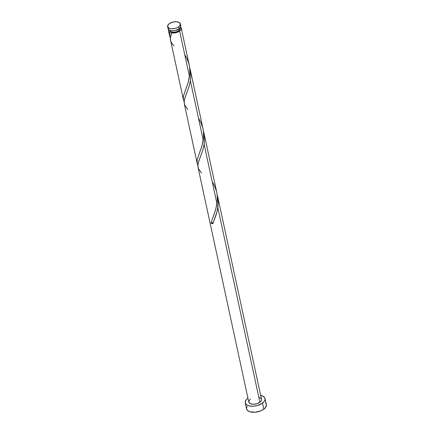 <?xml version="1.0" encoding="UTF-8"?>
<svg xmlns="http://www.w3.org/2000/svg" width="434" height="434" viewBox="0 0 434 434"><rect width="100%" height="100%" fill="white"/><g stroke="black" fill="none" stroke-linecap="round" stroke-linejoin="round"><path stroke-width="0.65" d="M167.616 26.637L168.061 28.687A6.51 3.364 -12.2 0 0 172.455 30.874A6.51 3.364 -12.2 0 0 179.166 28.866L178.727 26.821A6.51 3.364 167.8 0 1 172.01 28.823A6.51 3.364 167.8 0 1 167.616 26.637A6.51 3.364 167.8 0 1 169.238 23.707L167.953 25.053L167.768 27.065L169.678 28.47L171.821 28.823L175.531 28.34L177.794 27.413L179.475 26.165L180.381 24.098L179.128 22.422L176.144 21.705L172.428 22.188L169.238 23.707A6.51 3.364 167.8 0 1 175.954 21.7A6.51 3.364 167.8 0 1 180.349 23.886A6.51 3.364 167.8 0 1 178.727 26.821L179.166 28.866L180.761 26.827L180.636 25.514M169.759 30.385L169.802 30.592A5.208 2.691 -12.2 0 0 171.452 32.056A5.208 2.691 -12.2 0 0 178.689 30.738L178.396 29.376L178.689 30.738L179.291 30.212L179.964 29.105L179.866 28.053M245.253 402.844L246.561 408.899A10.128 5.23 -12.2 0 0 253.396 412.3A10.128 5.23 -12.2 0 0 263.839 409.181L262.532 403.121A10.128 5.23 167.8 0 1 252.089 406.246A10.128 5.23 167.8 0 1 245.253 402.844A10.128 5.23 167.8 0 1 247.776 398.282A10.128 5.23 167.8 0 1 247.944 398.162L246.615 399.302L245.302 401.461L245.492 403.506L247.147 405.123L250.027 406.067L253.684 406.197L257.568 405.486L262.532 403.121L263.839 409.181A10.128 5.23 -12.2 0 0 266.368 404.618L265.055 398.564A10.128 5.23 167.8 0 1 262.532 403.121L264.534 401.032L265.103 398.889L264.821 397.902L263.161 396.285L260.281 395.336M198.045 167.372L248.791 402.079A6.51 3.364 -12.2 0 0 253.185 404.266A6.51 3.364 -12.2 0 0 259.895 402.258L217.884 207.929L216.278 214.504L212.861 223.694A6.51 3.364 167.8 0 1 210.978 223.071L215.248 210.929L217.005 203.871L204.137 144.348L202.618 150.641L198.295 162.717L197.877 165.392L198.148 167.801M170.524 38.382L169.564 35.507L169.737 32.328A6.51 3.364 167.8 0 1 168.533 30.868A6.51 3.364 167.8 0 1 168.658 29.702L168.761 31.432L169.737 32.328L169.585 35.648L170.388 38.121M169.808 36.678L169.661 36.098M184.358 102.115L183.322 99.153L183.49 95.876L187.998 83.002L189.512 76.71L179.638 31.047A6.51 3.364 167.8 0 1 171.62 32.946L170.426 37.563L170.676 40.704M183.528 100.162L183.37 99.495M198.105 165.701L197.069 162.739L197.237 159.457L201.745 146.583L203.258 140.291L190.385 80.762L189.061 86.458L184.548 99.131L184.13 101.806L184.401 104.214M197.275 163.748L197.117 163.076M189.446 66.039L181.26 28.118A6.51 3.364 167.8 0 1 179.638 31.047L189.512 76.71L189.94 71.388L189.446 66.039M174.029 45.863C170.155 42.282 169.352 37.975 171.62 32.946L175.846 32.729L178.835 31.573L180.387 30.391L181.233 29.007L180.663 27.103A6.51 3.364 167.8 0 1 181.26 28.118M203.193 129.62L190.049 68.773L190.808 74.773L190.385 80.762L203.258 140.291L203.687 134.969L203.193 129.62M187.776 109.444L184.721 105.126L184.124 102.033L184.716 98.513L188.942 86.838L190.336 81.082L190.808 75.006L190.049 68.773M216.94 193.206L203.796 132.359L204.555 138.354L204.137 144.348L217.005 203.871L217.434 198.555L216.94 193.206M201.522 173.025L198.468 168.712L197.871 165.614L198.463 162.099L202.689 150.419L204.083 144.668L204.555 138.587L203.796 132.359M259.461 397.495L260.948 398.336L261.55 399.535L261.181 400.913L259.895 402.258A6.51 3.364 -12.2 0 0 261.518 399.329L217.542 195.94L218.302 201.94L217.884 207.929L259.895 402.258L256.706 403.777L252.995 404.26L250.006 403.544L248.758 401.868M212.226 181.775L214.429 185.616L216.539 191.378L217.136 194.394L217.374 200.524L215.741 209.356L210.978 223.071L212.861 223.694L217.222 211.184L218.302 202.168L217.542 195.94M169.781 30.429L170.779 31.763L173.166 32.338L176.139 31.953L178.689 30.738A5.208 2.691 -12.2 0 0 179.991 28.394L179.942 28.183M171.62 32.946L171.452 32.056L169.737 32.328L171.452 32.056L171.869 32.431L171.62 32.946L171.853 32.626M260.671 395.407A10.128 5.23 167.8 0 1 265.055 398.564M248.823 401.19L250.413 399.144M247.087 406.43L246.512 408.573L247.456 410.439L249.767 411.747L254.997 412.251L260.715 410.906L263.839 409.181L265.841 407.087L266.362 404.596M266.129 403.956L265.472 403.077M168.088 27.798L168.636 29.68L171.132 30.76L174.734 30.678L179.166 28.866A6.51 3.364 -12.2 0 0 180.788 25.937L180.349 23.886M213.083 223.098A1.302 0.673 167.8 0 0 210.978 223.071L212.98 222.962M184.732 54.608L186.929 58.449L189.045 64.21L189.642 67.232L189.88 73.357L188.248 82.189L183.484 95.909L183.332 99.229L184.135 101.702M198.479 118.194L200.682 122.035L202.792 127.797L203.389 130.813L203.627 136.938L201.994 145.77L197.231 159.49L197.079 162.815L197.882 165.289M169.672 36.152L168.533 30.868M183.419 99.733L170.551 40.21M197.166 163.32L184.298 103.791"/></g></svg>
